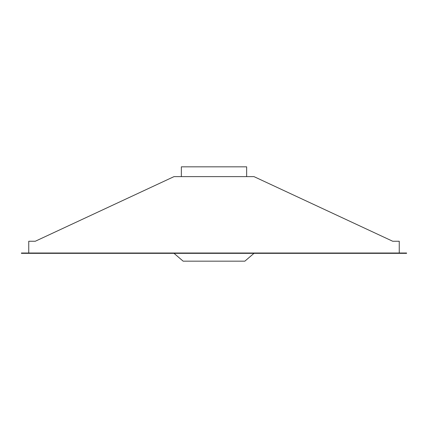 <?xml version="1.0" encoding="UTF-8"?>
<svg xmlns="http://www.w3.org/2000/svg" width="428" height="428" viewBox="0 0 428 428"><rect width="100%" height="100%" fill="white"/><g stroke="black" fill="none" stroke-linecap="round" stroke-linejoin="round"><path stroke-width="0.64" d="M21.4 253.012L406.6 253.012L406.6 253.339L21.4 253.339L21.4 253.012M174.009 253.339L183.152 261.171L244.848 261.171L253.991 253.339M28.746 253.012L28.746 241.258L35.273 241.258L174.009 176.625L253.991 176.625L392.727 241.258L399.254 241.258L399.254 253.012M181.354 176.625L181.354 166.829L246.646 166.829L246.646 176.625"/></g></svg>
